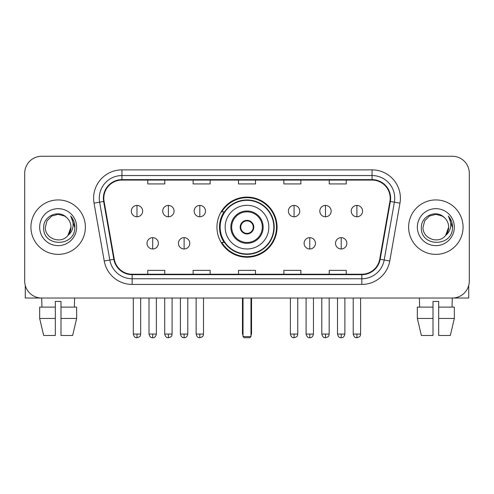 <?xml version="1.0" encoding="UTF-8"?>
<svg xmlns="http://www.w3.org/2000/svg" width="494" height="494" viewBox="0 0 494 494"><rect width="100%" height="100%" fill="white"/><g stroke="black" fill="none" stroke-linecap="round" stroke-linejoin="round"><path stroke-width="0.74" d="M216.946 227.154A30.054 30.054 0 0 0 247 257.207A30.054 30.054 0 0 0 277.054 227.154A30.054 30.054 0 0 0 247 197.094A30.054 30.054 0 0 0 216.946 227.154M224.153 242.461A27.503 27.503 0 0 1 224.153 211.84M24.7 173.277L24.7 281.024A17.012 17.012 0 0 0 41.712 298.036L452.288 298.036A17.012 17.012 0 0 0 469.3 281.024L469.3 173.277A17.012 17.012 0 0 0 452.288 156.265L41.712 156.265A17.012 17.012 0 0 0 24.7 173.277L24.7 281.024M30.937 227.154A27.219 27.219 0 0 0 58.156 254.373A27.219 27.219 0 0 0 85.382 227.154A27.219 27.219 0 0 0 58.156 199.934A27.219 27.219 0 0 0 30.937 227.154A27.219 27.219 0 0 0 58.156 254.373A27.219 27.219 0 0 0 85.382 227.154A27.219 27.219 0 0 0 58.156 199.934A27.219 27.219 0 0 0 30.937 227.154M408.618 227.154A27.219 27.219 0 0 0 435.844 254.373A27.219 27.219 0 0 0 463.063 227.154A27.219 27.219 0 0 0 435.844 199.934A27.219 27.219 0 0 0 408.618 227.154A27.219 27.219 0 0 0 435.844 254.373A27.219 27.219 0 0 0 463.063 227.154A27.219 27.219 0 0 0 435.844 199.934A27.219 27.219 0 0 0 408.618 227.154M103.808 198.23A18.148 18.148 0 0 1 121.956 180.082L372.044 180.082A18.148 18.148 0 0 1 389.914 201.379L379.713 259.227A18.148 18.148 0 0 1 361.843 274.219L132.157 274.219A18.148 18.148 0 0 1 114.287 259.227L104.086 201.379A18.148 18.148 0 0 1 103.808 198.23M103.357 198.23A18.599 18.599 0 0 0 103.641 201.459L113.836 259.301A18.599 18.599 0 0 0 132.157 274.676L361.843 274.676A18.599 18.599 0 0 0 380.164 259.301L390.359 201.459A18.599 18.599 0 0 0 372.044 179.631L121.956 179.631A18.599 18.599 0 0 0 103.357 198.23M94.033 203.151A28.356 28.356 0 0 1 121.956 169.874L372.044 169.874A28.356 28.356 0 0 1 399.967 203.151L389.766 260.999A28.356 28.356 0 0 1 361.843 284.427L132.157 284.427A28.356 28.356 0 0 1 104.234 260.999L94.033 203.151L99.615 202.169A22.681 22.681 0 0 1 121.956 175.549L372.044 175.549A22.681 22.681 0 0 1 394.385 202.169L384.184 260.011A22.681 22.681 0 0 1 361.843 278.758L132.157 278.758A22.681 22.681 0 0 1 109.816 260.011L99.615 202.169A22.681 22.681 0 0 1 99.275 198.23M452.288 156.265L41.712 156.265M41.959 307.114L41.712 298.036L452.288 298.036L452.041 307.114M469.3 281.024L469.3 173.277M380.164 259.301L384.184 260.011L394.385 202.169L399.967 203.151M238.491 180.082L238.491 183.922L255.509 183.922L255.509 180.082M193.129 180.082L193.129 183.922L210.141 183.922L210.141 180.082M147.762 180.082L147.762 183.922L164.774 183.922L164.774 180.082M283.859 180.082L283.859 183.922L300.871 183.922L300.871 180.082M329.226 180.082L329.226 183.922L346.238 183.922L346.238 180.082M255.509 274.219L255.509 270.379L238.491 270.379L238.491 274.219M210.141 274.219L210.141 270.379L193.129 270.379L193.129 274.219M164.774 274.219L164.774 270.379L147.762 270.379L147.762 274.219M300.871 274.219L300.871 270.379L283.859 270.379L283.859 274.219M346.238 274.219L346.238 270.379L329.226 270.379L329.226 274.219M66.554 217.471C58.687 209.228 43.546 216.014 43.688 227.154C42.249 246.938 74.328 247.457 74.847 228.111L74.872 227.154C74.822 222.948 73.427 219.256 70.679 216.076C72.766 219.509 73.507 223.202 72.89 227.154C72.291 230.513 70.654 233.261 67.981 235.385C61.176 244.579 44.676 238.701 45.343 227.154L47.06 220.744L51.753 216.051L58.156 214.334L64.566 216.051L66.554 217.471A12.819 12.819 0 0 1 70.975 227.154L67.981 235.385A12.819 12.819 0 0 0 70.975 227.154L67.944 235.428M39.668 227.154A18.488 18.488 0 0 0 58.156 245.642A18.488 18.488 0 0 0 76.644 227.154A18.488 18.488 0 0 0 58.156 208.666A18.488 18.488 0 0 0 39.668 227.154M70.803 216.218L74.866 227.635M25.268 285.384L25.268 298.036L91.05 298.036M39.662 307.114L39.662 318.451L43.688 335.469L39.662 318.451L39.662 307.114L55.322 307.114L55.322 301.439L60.997 301.439L60.997 307.114L76.656 307.114L76.656 318.451L72.63 335.469L76.656 318.451L60.997 318.451L60.997 307.114M74.606 298.036L74.359 307.114M55.322 307.114L55.322 335.469L43.688 335.469M39.662 318.451L55.322 318.451M72.63 335.469L60.997 335.469L60.997 318.451M225.165 227.154A21.835 21.835 0 0 1 247 205.319A21.835 21.835 0 0 1 268.835 227.154A21.835 21.835 0 0 1 247 248.982A21.835 21.835 0 0 1 225.165 227.154A21.835 21.835 0 0 0 247 248.982A21.835 21.835 0 0 0 268.835 227.154M231.686 227.154A15.314 15.314 0 0 0 247 242.461A15.314 15.314 0 0 0 262.314 227.154A15.314 15.314 0 0 0 247 211.84A15.314 15.314 0 0 0 231.686 227.154M224.492 211.84A27.219 27.219 0 0 0 224.492 242.461M273.824 227.154A26.824 26.824 0 0 0 247 200.329A26.824 26.824 0 0 0 220.176 227.154A26.824 26.824 0 0 0 247 253.978A26.824 26.824 0 0 0 273.824 227.154M240.195 227.154A6.805 6.805 0 0 0 247 233.958A6.805 6.805 0 0 0 253.805 227.154A6.805 6.805 0 0 0 247 220.349A6.805 6.805 0 0 0 240.195 227.154M276.492 227.154A29.492 29.492 0 0 1 221.8 242.461L224.529 242.461A27.189 27.189 0 0 0 264.988 247.537A27.189 27.189 0 0 0 264.988 206.764A27.189 27.189 0 0 0 224.529 211.84L221.8 211.84A29.492 29.492 0 0 1 276.492 227.154M240.411 225.449L240.646 225.449A6.583 6.583 0 0 1 253.354 225.449L253.002 225.449A6.237 6.237 0 0 1 247 233.39A6.237 6.237 0 0 1 240.998 225.449A6.237 6.237 0 0 1 253.002 225.449L253.589 225.449M240.646 225.449L240.998 225.449L240.646 225.449M253.589 228.852L253.002 228.852A6.237 6.237 0 0 1 240.998 228.852L240.411 228.852M253.002 228.852L253.354 228.852A6.583 6.583 0 0 1 240.646 228.852L240.998 228.852M243.029 298.036L243.029 336.599L250.971 336.599L250.971 298.036M243.029 336.599L244.166 337.735L249.834 337.735L250.971 336.599M136.986 205.43A5.669 5.669 0 0 0 131.311 211.105A5.669 5.669 0 0 0 136.986 216.773A5.669 5.669 0 0 0 142.655 211.105A5.669 5.669 0 0 0 136.986 205.43L136.986 216.773A5.669 5.669 0 0 0 142.655 211.105A5.669 5.669 0 0 0 136.986 205.43M168.398 205.43A5.669 5.669 0 0 0 162.73 211.105A5.669 5.669 0 0 0 168.398 216.773A5.669 5.669 0 0 0 174.073 211.105A5.669 5.669 0 0 0 168.398 205.43L168.398 216.773A5.669 5.669 0 0 0 174.073 211.105A5.669 5.669 0 0 0 168.398 205.43M199.817 205.43A5.669 5.669 0 0 0 194.148 211.105A5.669 5.669 0 0 0 199.817 216.773A5.669 5.669 0 0 0 205.492 211.105A5.669 5.669 0 0 0 199.817 205.43L199.817 216.773A5.669 5.669 0 0 0 205.492 211.105A5.669 5.669 0 0 0 199.817 205.43M294.066 205.43A5.669 5.669 0 0 0 288.397 211.105A5.669 5.669 0 0 0 294.066 216.773A5.669 5.669 0 0 0 299.741 211.105A5.669 5.669 0 0 0 294.066 205.43L294.066 216.773A5.669 5.669 0 0 0 299.741 211.105A5.669 5.669 0 0 0 294.066 205.43M325.484 205.43A5.669 5.669 0 0 0 319.816 211.105A5.669 5.669 0 0 0 325.484 216.773A5.669 5.669 0 0 0 331.159 211.105A5.669 5.669 0 0 0 325.484 205.43L325.484 216.773A5.669 5.669 0 0 0 331.159 211.105A5.669 5.669 0 0 0 325.484 205.43M356.903 205.43A5.669 5.669 0 0 0 351.234 211.105A5.669 5.669 0 0 0 356.903 216.773A5.669 5.669 0 0 0 362.571 211.105A5.669 5.669 0 0 0 356.903 205.43L356.903 216.773A5.669 5.669 0 0 0 362.571 211.105A5.669 5.669 0 0 0 356.903 205.43M152.695 237.645A5.669 5.669 0 0 0 147.021 243.314A5.669 5.669 0 0 0 152.695 248.982A5.669 5.669 0 0 0 158.364 243.314A5.669 5.669 0 0 0 152.695 237.645L152.695 248.982A5.669 5.669 0 0 0 158.364 243.314A5.669 5.669 0 0 0 152.695 237.645M184.108 237.645A5.669 5.669 0 0 0 178.439 243.314A5.669 5.669 0 0 0 184.108 248.982A5.669 5.669 0 0 0 189.782 243.314A5.669 5.669 0 0 0 184.108 237.645L184.108 248.982A5.669 5.669 0 0 0 189.782 243.314A5.669 5.669 0 0 0 184.108 237.645M309.775 237.645A5.669 5.669 0 0 0 304.106 243.314A5.669 5.669 0 0 0 309.775 248.982A5.669 5.669 0 0 0 315.45 243.314A5.669 5.669 0 0 0 309.775 237.645L309.775 248.982A5.669 5.669 0 0 0 315.45 243.314A5.669 5.669 0 0 0 309.775 237.645M341.193 237.645A5.669 5.669 0 0 0 335.525 243.314A5.669 5.669 0 0 0 341.193 248.982A5.669 5.669 0 0 0 346.862 243.314A5.669 5.669 0 0 0 341.193 237.645L341.193 248.982A5.669 5.669 0 0 0 346.862 243.314A5.669 5.669 0 0 0 341.193 237.645M468.732 285.384L468.732 298.036L402.95 298.036M433.003 307.114L433.003 318.451L417.344 318.451L421.37 335.469L417.344 318.451L417.344 307.114L433.003 307.114L433.003 301.439L438.678 301.439L438.678 307.114L454.338 307.114L454.338 318.451L450.312 335.469L454.338 318.451L438.678 318.451L438.678 307.114L438.678 335.469L450.312 335.469M433.003 318.451L433.003 335.469L421.37 335.469M419.394 298.036L419.641 307.114M444.236 217.471C436.375 209.228 421.228 216.014 421.37 227.154C419.931 246.938 452.01 247.457 452.529 228.111L452.553 227.154C452.51 222.948 451.108 219.256 448.361 216.076C450.454 219.509 451.189 223.202 450.571 227.154C449.972 230.513 448.336 233.261 445.662 235.385C438.857 244.579 422.358 238.701 423.025 227.154L424.741 220.744L429.434 216.051L435.844 214.334L442.247 216.051L444.236 217.471A12.819 12.819 0 0 1 448.657 227.154L445.662 235.385A12.819 12.819 0 0 0 448.657 227.154L445.631 235.428M417.356 227.154A18.488 18.488 0 0 0 435.844 245.642A18.488 18.488 0 0 0 454.332 227.154A18.488 18.488 0 0 0 435.844 208.666A18.488 18.488 0 0 0 417.356 227.154M448.484 216.218L452.547 227.635M372.044 169.874L372.044 179.631M99.615 202.169L103.641 201.459M132.157 284.427L132.157 274.676M361.843 274.676L361.843 284.427M104.234 260.999L113.836 259.301M390.359 201.459L394.385 202.169M121.956 169.874L121.956 179.631M384.184 260.011L389.766 260.999M263.16 227.154A16.16 16.16 0 0 0 247 210.987A16.16 16.16 0 0 0 230.84 227.154A16.16 16.16 0 0 0 247 243.314A16.16 16.16 0 0 0 263.16 227.154M242.461 298.036L242.461 333.197L243.029 333.197M250.971 333.197L251.539 333.197L251.539 298.036M136.986 334.049L133.3 334.049C133.942 336.68 135.171 337.908 136.986 337.735L136.986 334.049L140.673 334.049L140.673 298.036M168.398 334.049L164.712 334.049C165.36 336.68 166.589 337.908 168.398 337.735L168.398 334.049L172.085 334.049L172.085 298.036M199.817 334.049L196.13 334.049C196.773 336.68 198.001 337.908 199.817 337.735L199.817 334.049L203.503 334.049L203.503 298.036M294.066 334.049L290.386 334.049C291.028 336.68 292.257 337.908 294.066 337.735L294.066 334.049L297.752 334.049L297.752 298.036M325.484 334.049L321.798 334.049C322.44 336.68 323.669 337.908 325.484 337.735L325.484 334.049L329.171 334.049L329.171 298.036M356.903 334.049L353.216 334.049C353.858 336.68 355.087 337.908 356.903 337.735L356.903 334.049L360.589 334.049L360.589 298.036M152.695 334.049L149.009 334.049C149.651 336.68 150.88 337.908 152.695 337.735L152.695 334.049L156.376 334.049L156.376 298.036M184.108 334.049L180.421 334.049C181.07 336.68 182.298 337.908 184.108 337.735L184.108 334.049L187.794 334.049L187.794 298.036M309.775 334.049L306.089 334.049C306.737 336.68 307.966 337.908 309.775 337.735L309.775 334.049L313.462 334.049L313.462 298.036M341.193 334.049L337.507 334.049C338.149 336.68 339.378 337.908 341.193 337.735L341.193 334.049L344.88 334.049L344.88 298.036M242.461 333.197A4.539 4.539 0 0 0 243.029 335.395M250.971 335.395A4.539 4.539 0 0 0 251.539 333.197M133.3 334.049L133.3 298.036M140.673 334.049C140.148 335.191 141.457 336.488 136.986 337.735M164.712 334.049L164.712 298.036M172.085 334.049C171.566 335.191 172.875 336.488 168.398 337.735M196.13 334.049L196.13 298.036M203.503 334.049C202.985 335.191 204.294 336.488 199.817 337.735M290.386 334.049L290.386 298.036M297.752 334.049C297.234 335.191 298.543 336.488 294.066 337.735M321.798 334.049L321.798 298.036M329.171 334.049C328.652 335.191 329.961 336.488 325.484 337.735M353.216 334.049L353.216 298.036M360.589 334.049C360.07 335.191 361.373 336.488 356.903 337.735M149.009 334.049L149.009 298.036M156.376 334.049C155.733 336.68 154.505 337.908 152.695 337.735M180.421 334.049L180.421 298.036M187.794 334.049C187.152 336.68 185.923 337.908 184.108 337.735M306.089 334.049L306.089 298.036M313.462 334.049C312.819 336.68 311.591 337.908 309.775 337.735M337.507 334.049L337.507 298.036M344.88 334.049C344.238 336.68 343.009 337.908 341.193 337.735"/></g></svg>
